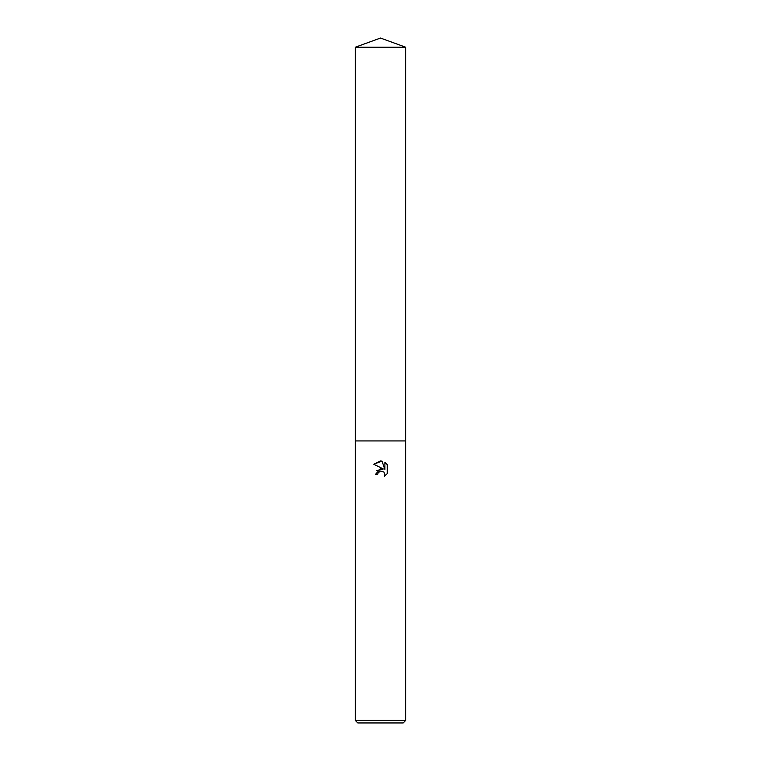 <?xml version="1.0" encoding="UTF-8"?>
<svg xmlns="http://www.w3.org/2000/svg" width="761" height="761" viewBox="0 0 761 761"><rect width="100%" height="100%" fill="white"/><g stroke="black" fill="none" stroke-linecap="round" stroke-linejoin="round"><path stroke-width="1.14" d="M380.5 471.03L378.055 472.942L377.665 474.588L375.287 474.588L380.5 468.633L383.382 468.985L373.765 464.239L380.5 460.919L381.965 461.08L384.895 469.537L384.895 462.288L387.235 464.648L387.235 473.589L384.524 476.186L384.904 474.569L383.848 472.01L380.5 471.03L383.848 472.01L384.904 474.569L384.524 476.186L387.235 473.589M380.5 720.429L405.68 720.429L405.68 47.211L355.32 47.211L355.32 440.933L405.68 440.933L355.32 440.933L355.32 720.429L380.5 720.429M355.32 720.429L357.841 722.95L403.159 722.95L405.68 720.429M377.665 474.588L377.913 473.256M383.382 468.985L376.809 470.564M378.055 472.942L380.481 471.04M387.235 464.648L384.895 462.288M381.965 461.08L373.765 464.239M355.32 47.211L380.5 38.05L405.68 47.211"/></g></svg>
